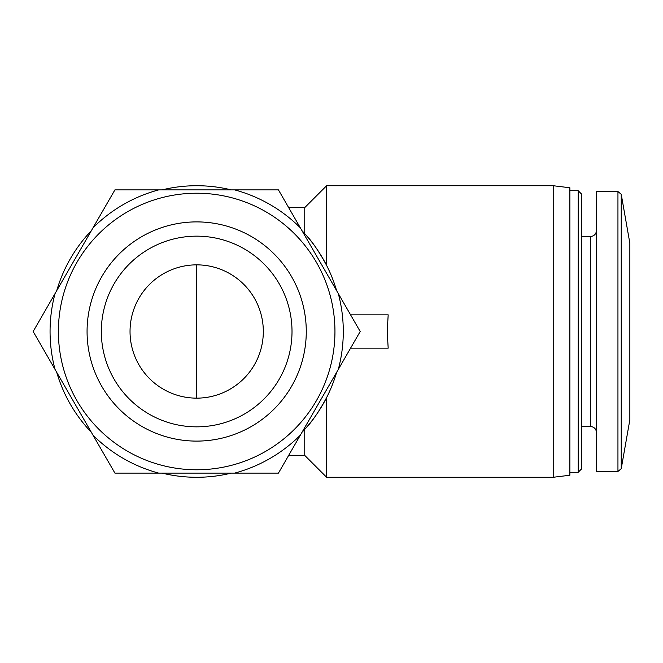 <?xml version="1.0" encoding="UTF-8"?>
<svg xmlns="http://www.w3.org/2000/svg" width="663" height="663" viewBox="0 0 663 663"><rect width="100%" height="100%" fill="white"/><g stroke="black" fill="none" stroke-linecap="round" stroke-linejoin="round"><path stroke-width="0.99" d="M263.319 331.5A66.64 66.64 0 0 0 163.355 273.786A66.64 66.64 0 0 0 163.355 389.214A66.64 66.64 0 0 0 263.319 331.5M326.627 477.277L326.627 397.56C318.953 411.731 311.668 422.323 304.756 429.326L304.756 455.415L326.627 477.277L553.207 477.277L553.207 185.723L326.627 185.723L326.627 265.44C318.986 251.327 311.693 240.735 304.756 233.674L304.756 207.585L326.627 185.723M350.578 348.158L388.178 348.158L387.225 331.5L388.178 314.842L350.578 314.842M553.207 185.723L569.873 187.762L569.873 475.238L553.207 477.277M569.873 190.72L578.202 190.72L578.202 472.28L569.873 472.28M578.202 190.72L581.534 194.052L581.534 468.948L578.202 472.28M617.949 191.549L596.526 191.549L596.526 471.451L617.949 471.451L621.231 468.7L621.231 194.3L617.949 191.549L617.949 471.451M621.231 194.3L629.85 243.197L629.85 419.803L621.231 468.7M336.613 372.341A145.777 145.777 0 0 1 302.013 432.268M231.271 473.117A145.777 145.777 0 0 1 162.079 473.117M91.328 432.268A145.777 145.777 0 0 1 56.728 372.341M56.728 290.659A145.777 145.777 0 0 1 91.328 230.732M162.079 189.883A145.777 145.777 0 0 1 231.271 189.883M302.013 230.732A145.777 145.777 0 0 1 336.613 290.659M33.15 331.5L114.914 189.883L278.435 189.883L360.2 331.5L278.435 473.117L114.914 473.117L33.15 331.5M58.394 331.5A138.285 138.285 0 0 1 265.813 211.746A138.285 138.285 0 0 1 265.813 451.254A138.285 138.285 0 0 1 58.394 331.5M87.068 331.5A109.602 109.602 0 0 1 196.671 221.898A109.602 109.602 0 0 1 306.273 331.5A109.602 109.602 0 0 1 196.671 441.102A109.602 109.602 0 0 1 87.068 331.5M93.011 227.823A146.614 146.614 0 0 1 158.714 189.883M234.627 189.883A146.614 146.614 0 0 1 300.339 227.823M338.296 293.56A146.614 146.614 0 0 1 338.296 369.44M300.339 435.177A146.614 146.614 0 0 1 234.627 473.117M158.714 473.117A146.614 146.614 0 0 1 93.011 435.177M55.054 369.44A146.614 146.614 0 0 1 55.054 293.56M292.01 331.5A95.339 95.339 0 0 0 149.001 248.932A95.339 95.339 0 0 0 149.001 414.068A95.339 95.339 0 0 0 292.01 331.5M581.534 236.534L590.368 236.534L590.368 426.466C594.073 426.798 596.128 428.853 596.526 432.632M196.671 398.14L196.671 264.86M288.654 455.415L304.756 455.415M288.654 207.585L304.756 207.585M581.534 426.466L590.368 426.466M590.368 236.534C594.073 236.202 596.128 234.147 596.526 230.368"/></g></svg>
